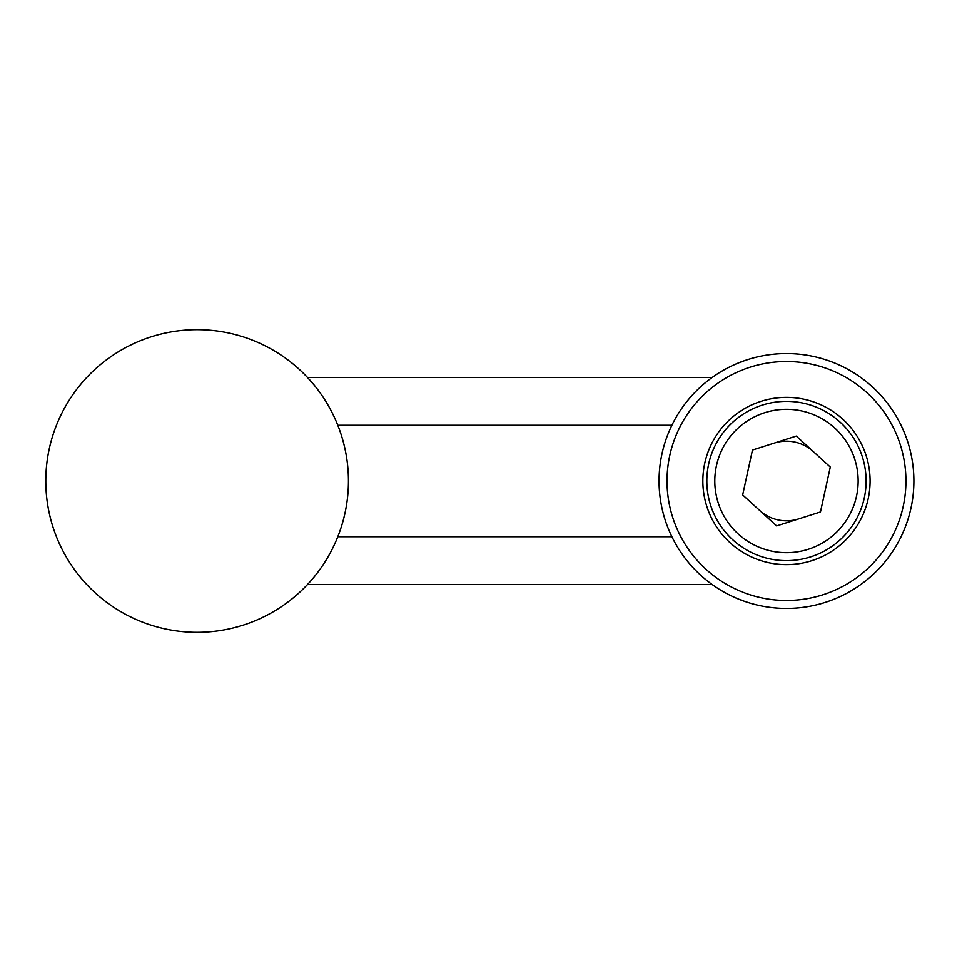 <?xml version="1.0" encoding="UTF-8"?>
<svg xmlns="http://www.w3.org/2000/svg" width="962" height="962" viewBox="0 0 962 962"><rect width="100%" height="100%" fill="white"/><g stroke="black" fill="none" stroke-linecap="round" stroke-linejoin="round"><path stroke-width="1.44" d="M671.885 425.252L337.794 425.252L336.652 422.45M313.949 384.836L307.479 377.465L712.193 377.465M335.834 541.474L337.794 536.748L671.885 536.748M197.126 632.323A151.323 151.323 0 0 0 348.436 481A151.323 151.323 0 0 0 197.126 329.677A151.323 151.323 0 0 0 45.803 481A151.323 151.323 0 0 0 197.126 632.323M712.193 584.535L307.479 584.535M786.471 600.468A119.468 119.468 0 0 0 905.939 481A119.468 119.468 0 0 0 786.471 361.532A119.468 119.468 0 0 0 667.015 481A119.468 119.468 0 0 0 786.471 600.468M786.471 353.571A127.429 127.429 0 0 1 913.9 481A127.429 127.429 0 0 1 786.471 608.429A127.429 127.429 0 0 1 659.042 481A127.429 127.429 0 0 1 786.471 353.571M813.287 451.563A39.827 39.827 0 0 0 774.386 443.061M759.655 510.437A39.827 39.827 0 0 0 798.556 518.939M786.471 397.378A83.622 83.622 0 0 0 702.849 481A83.622 83.622 0 0 0 786.471 564.622A83.622 83.622 0 0 0 870.093 481A83.622 83.622 0 0 0 786.471 397.378M864.273 498.015A79.642 79.642 0 0 1 769.456 558.802A79.642 79.642 0 0 1 708.669 463.985A79.642 79.642 0 0 1 803.486 403.198A79.642 79.642 0 0 1 864.273 498.015A79.642 79.642 0 0 0 803.486 403.198A79.642 79.642 0 0 0 708.669 463.985M776.647 525.925L820.466 511.964L830.29 467.051L796.295 436.075L752.476 450.036L742.664 494.949L776.647 525.925M716.449 465.692A71.681 71.681 0 0 0 771.163 551.022A71.681 71.681 0 0 0 856.493 496.308A71.681 71.681 0 0 0 801.779 410.978A71.681 71.681 0 0 0 716.449 465.692"/></g></svg>
